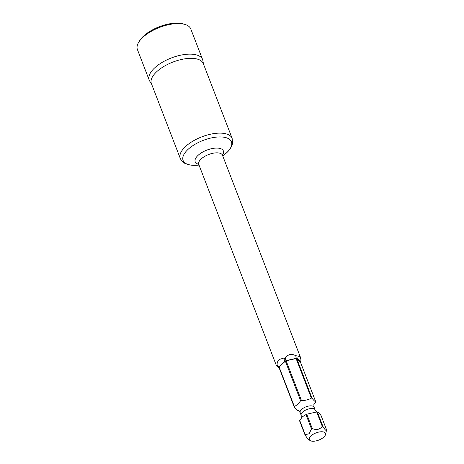 <?xml version="1.0" encoding="UTF-8"?>
<svg xmlns="http://www.w3.org/2000/svg" width="464" height="464" viewBox="0 0 464 464"><rect width="100%" height="100%" fill="white"/><g stroke="black" fill="none" stroke-linecap="round" stroke-linejoin="round"><path stroke-width="0.7" d="M202.582 59.52L190.791 28.965A28.606 12.696 158.9 0 0 185.026 24.453L183.35 23.948A27.016 11.989 158.9 0 0 143.567 36.082A27.016 11.989 158.9 0 0 139.56 40.844L138.655 42.346A28.606 12.696 158.9 0 0 137.419 49.561L149.211 80.115A28.606 12.696 -21.1 0 1 154.692 67.86A28.606 12.696 158.9 0 1 182.613 54.804A28.606 12.696 158.9 0 1 202.582 59.52A28.606 12.696 158.9 0 1 202.878 60.598L203.487 64.078M185.026 24.453A28.606 12.696 158.9 0 0 142.906 37.306A28.606 12.696 158.9 0 0 138.655 42.346M151.6 84.1L149.71 81.113A28.606 12.696 -21.1 0 1 149.211 80.115M232.151 138.365L203.29 63.574A27.811 12.342 158.9 0 0 183.883 58.992A27.811 12.342 158.9 0 0 156.739 71.682A27.811 12.342 -21.1 0 0 151.403 83.595L180.264 158.386C182.033 162.209 184.643 163.224 185.124 163.49L190.217 165.051L198.401 165.132A25.903 11.496 158.9 0 1 188.077 149.362A25.903 11.496 158.9 0 1 222.523 137.037A25.903 11.496 158.9 0 1 226.473 152.911A25.903 11.496 158.9 0 1 223.248 155.544L226.583 152.818C227.911 151.566 231.171 148.677 232.522 143.562L232.151 138.365A27.811 12.342 158.9 0 0 212.738 133.777A27.811 12.342 158.9 0 0 185.594 146.473A27.811 12.342 158.9 0 0 180.264 158.386M279.334 368.358L276.492 365.835L279.282 368.225M277.153 365.017C276.991 362.976 277.542 361.328 278.812 360.081C280.215 358.858 281.874 358.457 283.794 358.881A12.714 5.643 -21.1 0 1 285.227 358.167C288.069 354.154 291.583 353.353 295.783 355.766L296.241 358.301L286.085 360.609A11.815 5.243 158.9 0 0 285.116 361.091L278.731 366.995L277.153 365.017A12.714 5.643 158.9 0 0 276.927 365.841M295.783 355.766A12.714 5.643 -21.1 0 1 296.989 355.882L300.214 356.683L300.91 359.617L300.829 361.972L297.059 358.376L296.989 355.882M300.614 362.581L300.672 362.529A11.815 5.243 158.9 0 0 300.829 361.972M286.085 360.609L285.227 358.167M283.794 358.881L285.116 361.091M297.059 358.376A11.815 5.243 158.9 0 0 296.241 358.301M278.731 366.995A11.815 5.243 158.9 0 0 278.58 367.552M285.36 361.172L300.637 400.757L297.795 404.428L294.367 406.557A11.409 5.063 158.9 0 0 294.246 406.998L278.968 367.407A11.409 5.063 -21.1 0 1 279.09 366.966L285.36 361.172A11.409 5.063 -21.1 0 1 286.12 360.789L296.096 358.527A11.409 5.063 -21.1 0 1 296.734 358.585L300.44 362.117L315.711 401.702A11.409 5.063 -21.1 0 1 315.59 402.143L314.006 404.422M279.09 366.966L294.367 406.557M299.698 420.378L305.237 434.727L309.105 433.736L311.506 428.927L305.967 414.584A11.409 5.063 -21.1 0 1 306.733 414.201L312.266 428.55C316.581 430.331 319.905 429.577 322.236 426.283A11.409 5.063 -21.1 0 1 322.88 426.341C325.102 430.064 326.331 431.242 326.581 429.873A11.409 5.063 -21.1 0 1 326.569 429.931L325.519 434.542A8.659 3.84 -21.1 0 1 323.802 437.094A8.659 3.84 158.9 0 1 310.039 440.516L307.974 439.066L305.115 435.162L299.576 420.819A11.409 5.063 158.9 0 1 299.698 420.378L302.534 416.707L305.967 414.584M296.096 358.527L311.367 398.112A11.409 5.063 -21.1 0 1 312.011 398.17L296.734 358.585M300.637 400.757A11.409 5.063 -21.1 0 1 301.397 400.38L286.12 360.789M315.711 401.702C314.876 401.528 313.647 400.351 312.011 398.17M306.733 414.201L316.703 411.933A11.409 5.063 -21.1 0 1 317.347 411.997C318.234 412.223 319.47 413.401 321.047 415.524L326.581 429.873M317.347 411.997L322.88 426.341M311.367 398.112C308.264 399.893 304.941 400.647 301.397 400.38M316.703 411.933L322.236 426.283M311.506 428.927A11.409 5.063 -21.1 0 1 312.266 428.55M305.237 434.727A11.409 5.063 158.9 0 0 305.115 435.162M294.246 406.998C295.835 409.132 297.07 410.309 297.946 410.524A11.409 5.063 158.9 0 0 298.555 410.582M325.519 434.542A8.659 3.84 -21.1 0 0 320.543 431.804A8.659 3.84 -21.1 0 0 310.967 435.911A8.659 3.84 158.9 0 0 310.039 440.516M198.72 164.302A15.097 6.699 -21.1 0 1 198.099 155.318A15.097 6.699 -21.1 0 1 216.578 148.074A15.097 6.699 -21.1 0 1 222.447 155.144M198.662 164.082L198.754 164.384A12.714 5.643 -21.1 0 1 201.196 158.937A12.714 5.643 -21.1 0 1 213.602 153.132A12.714 5.643 -21.1 0 1 222.476 155.231L300.214 356.683M298.282 410.443L300.167 412.618A7.47 3.312 158.9 0 1 301.6 409.422A7.47 3.312 -21.1 0 1 308.885 406.012A7.47 3.312 -21.1 0 1 314.099 407.241L315.126 409.898L317.011 412.078M301.258 418.157L301.188 415.28A7.47 3.312 158.9 0 1 302.621 412.078A7.47 3.312 -21.1 0 1 309.911 408.668A7.47 3.312 -21.1 0 1 315.126 409.898M222.737 155.91L223.248 155.544M199.021 165.062L198.401 165.132M198.754 164.384L276.492 365.835M222.476 155.231L222.343 154.941M313.838 404.631L314.099 407.241M300.167 412.618L301.188 415.28"/></g></svg>
